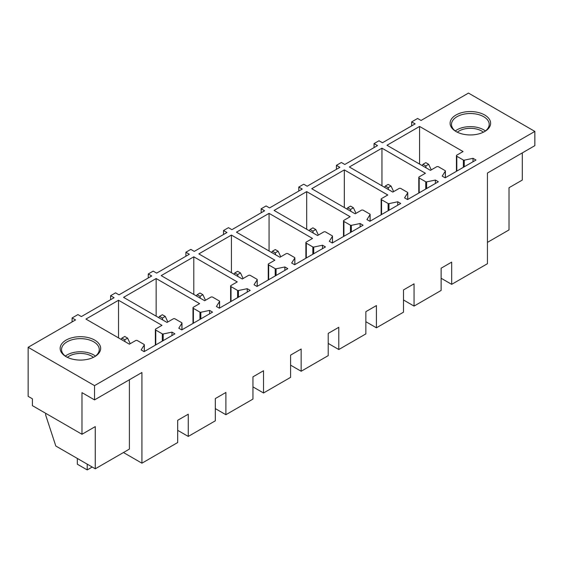 <?xml version="1.0" encoding="UTF-8"?>
<svg xmlns="http://www.w3.org/2000/svg" width="563" height="563" viewBox="0 0 563 563"><rect width="100%" height="100%" fill="white"/><g stroke="black" fill="none" stroke-linecap="round" stroke-linejoin="round"><path stroke-width="0.84" d="M419.583 126.45L463.039 151.538L456.818 155.128A1.393 0.809 0 0 0 456.41 155.698A1.393 0.809 0 0 0 456.818 156.275L463.37 160.054A0.837 0.486 0 0 0 464.25 160.166L473.019 158.323L475.981 160.033L445.164 177.824L442.201 176.113L445.34 171.138A0.837 0.486 0 0 0 445.389 170.969A0.837 0.486 0 0 0 445.143 170.631L438.549 166.824A1.393 0.809 0 0 0 436.571 166.824L430.449 170.357L386.985 145.268L419.583 126.45L419.583 164.086M473.019 158.323L473.019 161.743M94.528 385.627L28.15 347.308L28.15 396.352L32.401 398.801L32.401 405.641L81.98 434.27L81.98 392.643L94.528 399.885L94.528 385.627L534.85 131.411L468.472 93.085L421.068 120.461L417.605 118.462L411.68 121.882L415.135 123.881L382.446 142.756L378.99 140.757L374.05 143.614L374.05 147.605M28.15 347.308L75.562 319.932L72.106 317.94L77.933 314.576L81.389 316.568L114.085 297.693L110.622 295.702L115.563 292.844L119.018 294.843L151.714 275.969L148.259 273.97L153.192 271.12L156.655 273.118L189.344 254.244L185.889 252.245L190.829 249.395L194.284 251.387L226.98 232.512L223.518 230.52L228.458 227.67L231.914 229.662L264.61 210.787L261.155 208.789L266.095 205.938L269.55 207.937L302.24 189.062L298.784 187.064L303.724 184.214L307.18 186.212L339.876 167.338L336.421 165.339L341.354 162.489L344.809 164.48L377.506 145.606L374.05 143.614M489.789 126.548A20.254 11.696 0 0 0 476.052 112.03A20.254 11.696 0 0 0 450.914 119.961A20.254 11.696 0 0 0 456.03 131.524A20.254 11.696 0 0 0 484.673 131.524A20.254 11.696 0 0 0 489.789 126.548M247.227 288.685L250.19 290.395L219.373 308.186L216.41 306.476L219.549 301.501A0.837 0.486 0 0 0 219.598 301.332A0.837 0.486 0 0 0 219.352 300.994L212.758 297.18A1.393 0.809 0 0 0 210.78 297.18L204.658 300.719L161.194 275.624L193.792 256.805L237.248 281.901L231.027 285.49A1.393 0.809 0 0 0 230.619 286.06A1.393 0.809 0 0 0 231.027 286.63L237.579 290.417A0.837 0.486 0 0 0 238.459 290.529L247.227 288.685L247.227 292.106M284.857 266.961L287.82 268.671L257.002 286.461L254.04 284.751L257.178 279.769A0.837 0.486 0 0 0 257.228 279.607A0.837 0.486 0 0 0 256.981 279.262L250.387 275.455A1.393 0.809 0 0 0 248.41 275.455L242.287 278.988L198.83 253.899L231.421 235.081L274.885 260.169L268.657 263.766A1.393 0.809 0 0 0 268.248 264.336A1.393 0.809 0 0 0 268.657 264.906L275.208 268.685A0.837 0.486 0 0 0 276.088 268.797L284.857 266.961L284.857 270.381M322.493 245.229L325.456 246.939L294.639 264.737L291.676 263.02L294.815 258.044A0.837 0.486 0 0 0 294.864 257.882A0.837 0.486 0 0 0 294.618 257.537L288.017 253.73A1.393 0.809 0 0 0 286.046 253.73L279.917 257.263L236.46 232.174L269.058 213.356L312.514 238.445L306.293 242.041A1.393 0.809 0 0 0 305.885 242.611A1.393 0.809 0 0 0 306.293 243.181L312.845 246.96A0.837 0.486 0 0 0 313.725 247.073L322.493 245.229L322.493 248.649M360.123 223.504L363.086 225.214L332.269 243.005L329.306 241.295L332.444 236.319A0.837 0.486 0 0 0 332.494 236.15A0.837 0.486 0 0 0 332.247 235.813L325.653 231.998A1.393 0.809 0 0 0 323.676 231.998L317.553 235.538L274.09 210.442L306.687 191.624L350.144 216.72L343.923 220.309A1.393 0.809 0 0 0 343.514 220.879A1.393 0.809 0 0 0 343.923 221.449L350.475 225.235A0.837 0.486 0 0 0 351.354 225.348L360.123 223.504L360.123 226.924M397.752 201.779L400.715 203.489L369.898 221.28L366.935 219.57L370.074 214.594A0.837 0.486 0 0 0 370.123 214.426A0.837 0.486 0 0 0 369.884 214.081L363.283 210.273A1.393 0.809 0 0 0 361.305 210.273L355.183 213.813L311.726 188.718L344.317 169.899L387.78 194.988L381.559 198.584A1.393 0.809 0 0 0 381.144 199.154A1.393 0.809 0 0 0 381.559 199.724L388.111 203.51A0.837 0.486 0 0 0 388.984 203.623L397.752 201.779L397.752 205.199M435.389 180.047L438.352 181.765L407.535 199.555L404.572 197.845L407.711 192.863A0.837 0.486 0 0 0 407.76 192.701A0.837 0.486 0 0 0 407.513 192.356L400.912 188.549A1.393 0.809 0 0 0 398.942 188.549L392.819 192.082L349.356 166.993L381.953 148.175L425.41 173.263L419.189 176.859A1.393 0.809 0 0 0 418.781 177.429A1.393 0.809 0 0 0 419.189 177.999L425.741 181.779A0.837 0.486 0 0 0 426.62 181.891L435.389 180.047L435.389 183.475M199.619 303.626L193.398 307.215A1.393 0.809 0 0 0 192.989 307.785A1.393 0.809 0 0 0 193.398 308.355L199.949 312.141A0.837 0.486 0 0 0 200.829 312.254L209.591 310.41L212.561 312.12L181.743 329.911L178.781 328.201L181.912 323.225A0.837 0.486 0 0 0 181.969 323.056A0.837 0.486 0 0 0 181.722 322.719L175.121 318.904A1.393 0.809 0 0 0 173.151 318.904L167.021 322.444L123.564 297.355L156.155 278.537L199.619 303.626M161.989 325.351L155.761 328.947A1.393 0.809 0 0 0 155.353 329.517A1.393 0.809 0 0 0 155.761 330.087L162.313 333.866A0.837 0.486 0 0 0 163.193 333.979L171.961 332.135L174.924 333.852L144.107 351.643L141.144 349.933L144.283 344.95A0.837 0.486 0 0 0 144.332 344.788A0.837 0.486 0 0 0 144.086 344.443L137.492 340.636A1.393 0.809 0 0 0 135.514 340.636L129.391 344.169L85.935 319.08L118.526 300.262L161.989 325.351M74.696 337.167A20.254 11.696 0 0 0 66.075 356.661A20.254 11.696 0 0 0 86.104 359.609A20.254 11.696 0 0 0 94.725 356.661A20.254 11.696 0 0 0 97.821 342.424A20.254 11.696 0 0 0 74.696 337.167M336.421 165.339L336.421 169.329M298.784 187.064L298.784 191.054M261.155 208.789L261.155 212.786M223.518 230.52L223.518 234.511M185.889 252.245L185.889 256.235M148.259 273.97L148.259 277.96M110.622 295.702L110.622 299.692M72.106 317.94L72.106 321.93M81.98 434.27L95.267 426.599L95.267 468.803L129.391 449.098L129.391 379.758M123.466 452.518L141.932 463.187L141.932 372.509L94.528 399.885M534.85 131.411L534.85 145.662L487.438 173.038L487.438 263.709L451.681 284.35L451.681 262.112L441.118 268.213L441.118 290.452L414.051 306.082L414.051 283.836L403.481 289.938L403.481 312.184L376.422 327.807L376.422 305.568L365.851 311.67L365.851 333.908L338.785 349.532L338.785 327.293L328.222 333.395L328.222 355.633L301.156 371.256L301.156 349.018L290.585 355.119L290.585 377.358L263.526 392.988L263.526 370.743L252.956 376.844L252.956 399.09L225.89 414.713L225.89 392.474L215.319 398.576L215.319 420.814L188.26 436.438L188.26 414.199L177.69 420.301L177.69 442.539L141.932 463.187M487.438 242.379L509.022 229.922L509.022 187.718L522.309 180.054L522.309 152.904M411.68 121.882L411.68 125.88M484.166 131.805A18.861 10.887 0 0 0 488.445 127.456A18.861 10.887 0 0 0 489.212 124.395A18.861 10.887 0 0 0 473.033 113.62A18.861 10.887 0 0 0 452.258 121.326A18.861 10.887 0 0 0 451.498 124.395A18.861 10.887 0 0 0 456.544 131.805M193.792 256.805L193.792 294.442M231.421 235.081L231.421 272.717M269.058 213.356L269.058 250.992M306.687 191.624L306.687 229.261M344.317 169.899L344.317 207.536M381.953 148.175L381.953 185.811M209.591 310.41L209.591 313.83M156.155 278.537L156.155 316.174M171.961 332.135L171.961 335.562M118.526 300.262L118.526 337.899M66.589 356.942A18.861 10.887 180 0 1 61.543 349.532A18.861 10.887 180 0 1 75.09 339.081A18.861 10.887 180 0 1 99.257 349.532A18.861 10.887 180 0 1 94.211 356.942M95.267 468.803L55.814 446.023L45.68 415.079L45.68 413.312M188.26 436.438L177.69 430.336M225.89 414.713L215.319 408.611M263.526 392.988L252.956 386.887M301.156 371.256L290.585 365.155M338.785 349.532L328.222 343.43M376.422 327.807L365.851 321.705M414.051 306.082L403.481 299.973M451.681 284.35L441.118 278.249M485.405 130.954A18.861 10.887 0 0 0 455.298 130.954M65.35 356.09A18.861 10.887 180 0 1 75.09 352.199A18.861 10.887 180 0 1 95.45 356.09M483.385 132.206A15.947 9.205 0 0 0 457.318 132.206M93.43 357.343A15.947 9.205 0 0 0 75.914 353.81A15.947 9.205 0 0 0 67.37 357.343M431.265 169.885L428.668 164.312L425.804 165.965L426.092 167.844M428.668 164.312L425.804 162.658L422.94 164.312L422.137 165.557M425.804 165.965L422.94 164.312M393.636 191.61L391.039 186.036L388.174 187.69L388.463 189.569M391.039 186.036L388.174 184.382L385.31 186.036L384.501 187.282M388.174 187.69L385.31 186.036M355.999 213.335L353.409 207.768L350.545 209.422L350.826 211.294M353.409 207.768L350.545 206.114L347.681 207.768L346.871 209.014M350.545 209.422L347.681 207.768M318.369 235.067L315.773 229.493L312.908 231.147L313.197 233.019M315.773 229.493L312.908 227.839L310.044 229.493L309.242 230.739M312.908 231.147L310.044 229.493M280.74 256.791L278.143 251.218L275.279 252.871L275.56 254.75M278.143 251.218L275.279 249.564L272.415 251.218L271.605 252.463M275.279 252.871L272.415 251.218M243.103 278.516L240.507 272.942L237.642 274.596L237.931 276.475M240.507 272.942L237.642 271.289L234.778 272.942L233.976 274.188M237.642 274.596L234.778 272.942M205.474 300.248L202.877 294.674L200.013 296.328L200.301 298.2M202.877 294.674L200.013 293.02L197.149 294.674L196.346 295.92M200.013 296.328L197.149 294.674M167.837 321.973L165.248 316.399L162.383 318.053L162.665 319.932M165.248 316.399L162.383 314.745L159.519 316.399L158.71 317.645M162.383 318.053L159.519 316.399M130.208 343.697L127.611 338.124L124.747 339.778L125.035 341.657M127.611 338.124L124.747 336.47L121.882 338.124L121.08 339.369M124.747 339.778L121.882 338.124M77.335 458.451L77.335 464.208L87.216 469.915L87.216 464.151M87.216 469.915L92.205 467.03M445.34 177.725L445.34 171.138M464.25 160.166L464.25 166.81M463.37 167.317L463.37 160.054M456.818 156.275L456.818 171.096M219.549 301.501L219.549 308.088M231.027 301.458L231.027 286.63M237.579 290.417L237.579 297.672M238.459 297.165L238.459 290.529M257.178 279.769L257.178 286.356M268.657 279.734L268.657 264.906M275.208 268.685L275.208 275.947M276.088 275.441L276.088 268.797M294.815 258.044L294.815 264.631M306.293 258.002L306.293 243.181M312.845 246.96L312.845 254.223M313.725 253.716L313.725 247.073M332.444 236.319L332.444 242.906M343.923 236.277L343.923 221.449M350.475 225.235L350.475 232.498M351.354 231.984L351.354 225.348M370.074 214.594L370.074 221.182M381.559 214.552L381.559 199.724M388.111 203.51L388.111 210.766M388.984 210.259L388.984 203.623M407.711 192.863L407.711 199.45M419.189 192.827L419.189 177.999M425.741 181.779L425.741 189.041M426.62 188.535L426.62 181.891M193.398 323.183L193.398 308.355M199.949 312.141L199.949 319.404M200.829 318.897L200.829 312.254M181.912 323.225L181.912 329.812M155.761 344.915L155.761 330.087M162.313 333.866L162.313 341.129M163.193 340.622L163.193 333.979M144.283 344.95L144.283 351.537M445.389 177.697L445.389 170.969M456.41 171.335L456.41 155.698M219.598 308.06L219.598 301.332M230.619 301.698L230.619 286.06M257.228 286.328L257.228 279.607M268.248 279.966L268.248 264.336M294.864 264.603L294.864 257.882M305.885 258.241L305.885 242.611M332.494 242.878L332.494 236.15M343.514 236.516L343.514 220.879M370.123 221.146L370.123 214.426M381.144 214.784L381.144 199.154M407.76 199.422L407.76 192.701M418.781 193.06L418.781 177.429M192.989 323.422L192.989 307.785M181.969 329.784L181.969 323.056M155.353 345.147L155.353 329.517M144.332 351.509L144.332 344.788"/></g></svg>
